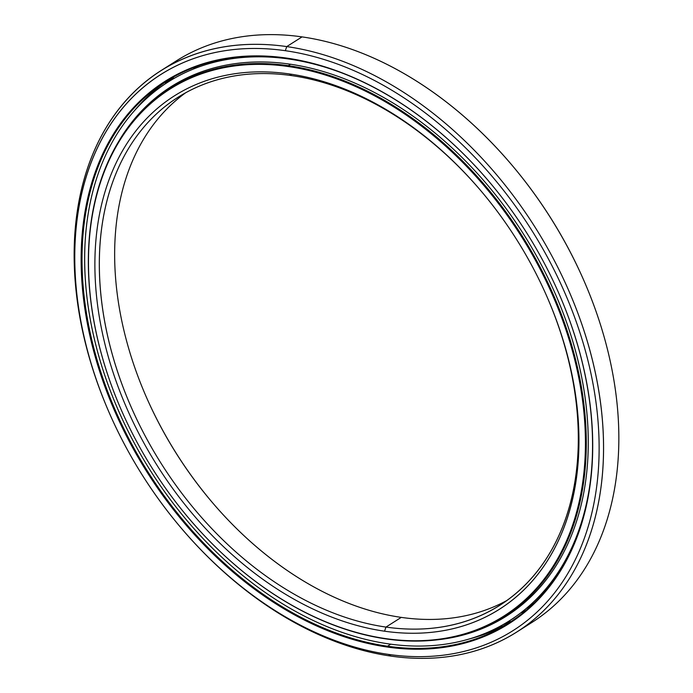 <?xml version="1.0" encoding="UTF-8"?>
<svg xmlns="http://www.w3.org/2000/svg" width="693" height="693" viewBox="0 0 693 693"><rect width="100%" height="100%" fill="white"/><g stroke="black" fill="none" stroke-linecap="round" stroke-linejoin="round"><path stroke-width="1.04" d="M401.273 617.385A300.693 210.074 -122.3 0 0 507.215 600.303A300.693 210.074 57.7 0 1 401.273 617.385L385.966 627.078L384.554 631.193A303.855 212.292 -122.3 0 0 547.098 296.976A303.855 212.292 -122.3 0 0 477.027 186.322A303.855 212.292 -122.3 0 0 289.293 73.926L291.71 75.615A300.693 210.074 57.7 0 1 477.252 186.582A300.693 210.074 -122.3 0 0 291.71 75.615A300.693 210.074 -122.3 0 0 177.962 97.315A300.693 210.074 -122.3 0 0 124.965 392.143A300.693 210.074 -122.3 0 0 385.966 627.078A300.693 210.074 -122.3 0 0 499.714 605.379A300.693 210.074 -122.3 0 0 546.959 296.656A300.693 210.074 57.7 0 1 385.966 627.078L401.273 617.385A300.693 210.074 57.7 0 1 142.654 388.366A300.693 210.074 57.7 0 1 185.767 92.697A300.693 210.074 -122.3 0 0 146.162 396.656A300.693 210.074 -122.3 0 0 215.506 506.159A300.693 210.074 -122.3 0 0 401.273 617.385M173.025 86.4A312.586 218.39 57.7 0 1 192.767 75.277A312.586 218.39 -122.3 0 0 175.935 84.511L170.071 88.228A312.586 218.39 57.7 0 1 288.314 65.67L290.558 64.25L288.314 65.67A312.586 218.39 -122.3 0 0 121.093 409.494A312.586 218.39 -122.3 0 0 121.119 409.554A312.586 218.39 57.7 0 1 170.071 88.228M386.304 638.963A312.586 218.39 57.7 0 1 193.13 523.276A312.586 218.39 -122.3 0 0 193.182 523.328A312.586 218.39 -122.3 0 0 386.304 638.963L385.819 638.625A311.954 217.948 57.7 0 1 193.087 523.224A311.954 217.948 57.7 0 1 121.145 409.624A311.954 217.948 57.7 0 1 288.028 66.493L288.314 65.67L288.028 66.493A311.954 217.948 -122.3 0 0 93.269 317.559A311.954 217.948 -122.3 0 0 385.819 638.625A311.954 217.948 -122.3 0 0 580.587 387.56A311.954 217.948 -122.3 0 0 288.028 66.493A311.954 217.948 57.7 0 1 580.587 387.56A311.954 217.948 57.7 0 1 385.819 638.625L386.304 638.963A312.586 218.39 -122.3 0 0 581.462 387.387A312.586 218.39 -122.3 0 0 288.314 65.67A312.586 218.39 57.7 0 1 559.641 309.901A312.586 218.39 57.7 0 1 504.547 616.406A312.586 218.39 57.7 0 1 386.304 638.963M384.554 631.193L385.966 627.078A300.693 210.074 57.7 0 1 103.976 317.611A300.693 210.074 57.7 0 1 291.71 75.615L289.293 73.926A303.855 212.292 -122.3 0 0 99.593 318.468A303.855 212.292 -122.3 0 0 384.554 631.193A303.855 212.292 57.7 0 1 99.593 318.468A303.855 212.292 57.7 0 1 289.293 73.926A303.855 212.292 57.7 0 1 574.254 386.651A303.855 212.292 57.7 0 1 384.554 631.193M504.547 616.406L510.42 612.69A312.586 218.39 -122.3 0 0 525.961 601.42A312.586 218.39 57.7 0 1 507.458 614.509M518.095 607.813A312.586 218.39 -122.3 0 0 518.823 607.363A312.586 218.39 57.7 0 1 518.095 607.813M146.024 396.344A303.855 212.292 -122.3 0 0 215.731 506.418A303.855 212.292 57.7 0 1 146.024 396.344M168.823 65.939A332.337 232.19 57.7 0 1 302.053 36.894A332.337 232.19 -122.3 0 0 176.334 60.88L161.036 70.573A332.337 232.19 57.7 0 1 286.746 46.587L302.053 36.894L286.746 46.587A332.337 232.19 -122.3 0 0 108.966 412.136L109.243 412.768A329.175 229.981 57.7 0 1 285.325 50.702L286.746 46.587L285.325 50.702A329.175 229.981 -122.3 0 0 79.816 315.627A329.175 229.981 -122.3 0 0 388.522 654.409A329.175 229.981 57.7 0 1 185.152 532.64A329.175 229.981 57.7 0 1 109.243 412.768M185.152 532.64L185.603 533.16A332.337 232.19 -122.3 0 0 390.93 656.106A332.337 232.19 57.7 0 1 185.377 532.9M109.104 412.456A332.337 232.19 57.7 0 1 161.036 70.573M390.93 656.106L388.522 654.409A329.175 229.981 -122.3 0 0 594.031 389.492A329.175 229.981 -122.3 0 0 285.325 50.702A329.175 229.981 57.7 0 1 594.031 389.492A329.175 229.981 57.7 0 1 388.522 654.409L390.93 656.106A332.337 232.19 -122.3 0 0 598.414 388.634A332.337 232.19 -122.3 0 0 286.746 46.587A332.337 232.19 57.7 0 1 575.216 306.254A332.337 232.19 57.7 0 1 516.64 632.12A332.337 232.19 57.7 0 1 390.93 656.106M387.543 646.214L387.266 647.037A321.136 224.359 -122.3 0 0 559.052 293.815A321.136 224.359 -122.3 0 0 484.996 176.871A321.136 224.359 -122.3 0 0 286.59 58.073L287.067 58.411A320.504 223.917 57.7 0 1 485.039 176.923A320.504 223.917 -122.3 0 0 287.067 58.411A320.504 223.917 -122.3 0 0 165.835 81.54A320.504 223.917 -122.3 0 0 109.347 395.798A320.504 223.917 -122.3 0 0 387.543 646.214A320.504 223.917 -122.3 0 0 508.783 623.094A320.504 223.917 -122.3 0 0 559.026 293.754A320.504 223.917 57.7 0 1 387.543 646.214L390.757 644.178L387.543 646.214A320.504 223.917 57.7 0 1 86.972 316.354A320.504 223.917 57.7 0 1 287.067 58.411L286.59 58.073A321.136 224.359 -122.3 0 0 86.097 316.528A321.136 224.359 -122.3 0 0 387.266 647.037L387.543 646.214M511.711 621.188A320.504 223.917 57.7 0 1 469.386 638.937A320.504 223.917 -122.3 0 0 511.711 621.188M171.743 77.798A320.504 223.917 57.7 0 1 180.007 72.912A320.504 223.917 -122.3 0 0 134.667 110.378A320.504 223.917 57.7 0 1 168.806 79.704M165.8 82.874A320.504 223.917 57.7 0 1 173.319 77.114A320.504 223.917 -122.3 0 0 165.8 82.874M503.187 624.566A320.504 223.917 -122.3 0 0 509.979 621.378A320.504 223.917 57.7 0 1 503.187 624.566M509.563 621.075A320.504 223.917 57.7 0 1 507.423 622.063A320.504 223.917 -122.3 0 0 509.563 621.075M507.605 160.1A329.175 229.981 57.7 0 1 583.878 280.544M173.354 77.443A320.504 223.917 -122.3 0 0 166.285 83.125A320.504 223.917 57.7 0 1 173.354 77.443M387.266 647.037A321.136 224.359 57.7 0 1 86.097 316.528A321.136 224.359 57.7 0 1 286.59 58.073A321.136 224.359 57.7 0 1 587.751 388.591A321.136 224.359 57.7 0 1 387.266 647.037M516.64 632.12L531.947 622.427A332.337 232.19 -122.3 0 0 590.523 296.561A332.337 232.19 -122.3 0 0 302.053 36.894A332.337 232.19 57.7 0 1 507.38 159.84A332.337 232.19 57.7 0 1 584.017 280.864A332.337 232.19 57.7 0 1 524.159 627.061M584.017 280.864L583.74 280.232A329.175 229.981 -122.3 0 0 507.83 160.36L507.38 159.84M388.678 643.892A318.919 222.817 57.7 0 1 111.85 394.715A318.919 222.817 57.7 0 1 168.061 82.008A318.919 222.817 57.7 0 1 288.695 58.992L289.128 58.723L288.695 58.992A318.919 222.817 -122.3 0 0 89.588 315.661A318.919 222.817 -122.3 0 0 388.678 643.892A318.919 222.817 -122.3 0 0 591.675 469.352A318.919 222.817 57.7 0 1 509.312 620.885A318.919 222.817 57.7 0 1 388.678 643.892M199.653 65.402L193.278 67.94L199.653 65.402M172.739 79.045L168.061 82.008M507.571 615.349L508.341 614.882L507.571 615.349C504.738 617.004 504.738 616.909 507.571 615.063C504.738 616.909 504.738 617.004 507.571 615.349M534.909 602.356L529.521 606.557C526.992 608.671 527.148 608.826 530.015 607.025C527.148 608.826 526.992 608.671 529.521 606.557L534.909 602.356M168.988 88.739L158.134 96.604L170.911 87.604M436.192 639.968A313.349 218.919 -122.3 0 0 506.332 616.172A313.349 218.919 -122.3 0 0 561.564 308.931A313.349 218.919 -122.3 0 0 289.57 64.102A313.349 218.919 -122.3 0 0 171.041 86.712A313.349 218.919 -122.3 0 0 119.542 139.951A313.349 218.919 57.7 0 1 289.57 64.102A313.349 218.919 57.7 0 1 577.182 357.276A313.349 218.919 57.7 0 1 436.192 639.968M170.911 87.595L175.719 84.39A313.349 218.919 57.7 0 1 177.131 83.333A313.349 218.919 -122.3 0 0 175.719 84.39L170.911 87.595M527.728 608.263L528.69 607.83M506.514 615.739L505.431 616.536M527.555 609.277L522.687 612.395L527.555 609.277M340.254 72.332A318.919 222.817 -122.3 0 0 288.695 58.992A318.919 222.817 57.7 0 1 340.254 72.332M511.321 619.585L514.128 617.827L509.312 620.885L510.689 621.794M146.569 98.38L145.833 98.311M166.303 83.134L164.795 82.467M154.444 90.488L154.591 91.571M173.319 77.088L173.553 78.534M177.486 83.541L176.888 83.186M528.889 607.969L528.335 607.57M522.028 612.803L522.184 613.582M506.462 615.193L506.54 615.964M501.576 625.467L501.42 626.87M489.786 632.163L489.059 631.704"/></g></svg>
